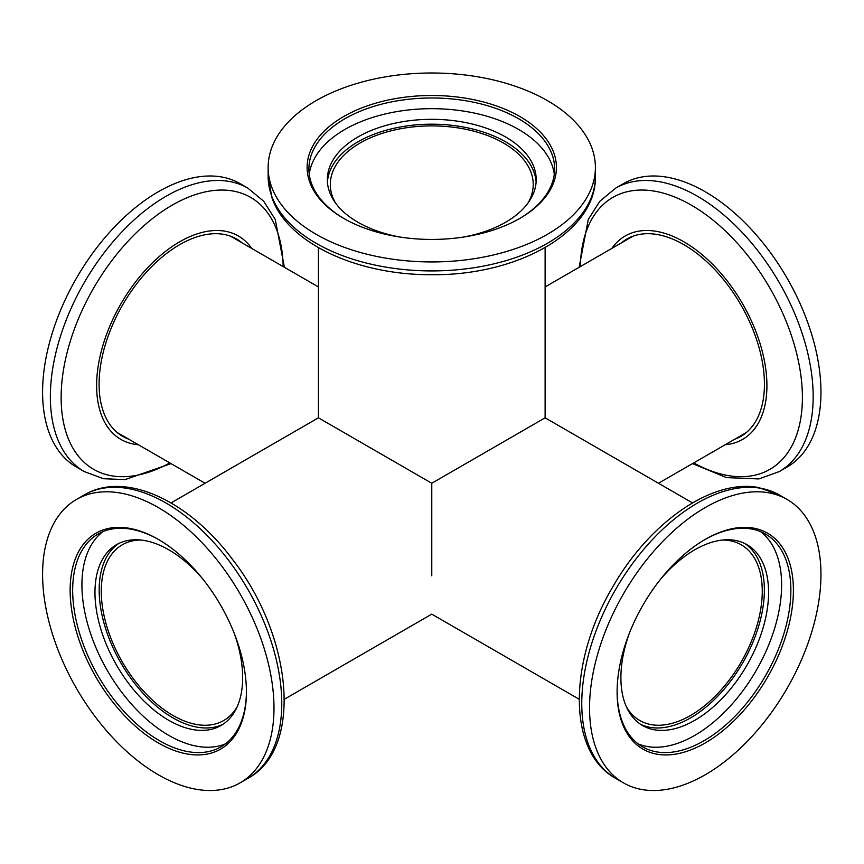 <?xml version="1.0" encoding="UTF-8"?>
<svg xmlns="http://www.w3.org/2000/svg" width="864" height="864" viewBox="0 0 864 864"><rect width="100%" height="100%" fill="white"/><g stroke="black" fill="none" stroke-linecap="round" stroke-linejoin="round"><path stroke-width="1.3" d="M527.98 203.051A101.455 58.568 0 0 0 533.218 184.475A101.455 58.568 0 0 0 503.507 143.057A101.455 58.568 0 0 0 392.947 130.356A101.455 58.568 0 0 0 330.318 184.475A101.455 58.568 0 0 0 335.556 203.051M626.324 706.676A101.455 58.568 120 0 0 639.803 720.511A101.455 58.568 120 0 0 690.52 715.489A101.455 58.568 120 0 0 756.799 626.087A101.455 58.568 120 0 0 741.247 544.795A101.455 58.568 120 0 0 722.531 540.043M141.005 540.043A101.455 58.568 -120 0 0 122.288 544.795A101.455 58.568 -120 0 0 106.736 626.087A101.455 58.568 -120 0 0 173.016 715.489A101.455 58.568 -120 0 0 223.733 720.511A101.455 58.568 -120 0 0 237.211 706.676M171.029 502.913L318.416 417.82L431.773 483.257L545.119 417.82L545.119 247.633M431.773 483.257L431.773 575.813M657.04 754.196A124.654 71.971 -60 0 1 617.101 692.042A124.654 71.971 -60 0 1 705.251 539.374A124.654 71.971 -60 0 1 753.462 528.109A124.654 71.971 -60 0 1 779.047 654.221A124.654 71.971 -60 0 1 657.04 754.196M617.112 691.308A122.872 70.945 120 0 0 642.557 746.831A122.872 70.945 120 0 0 656.467 751.853A122.872 70.945 120 0 0 771.433 664.729A122.872 70.945 120 0 0 765.428 534.017A122.872 70.945 120 0 0 751.507 528.995A122.872 70.945 120 0 0 704.614 539.741M744.8 543.499A104.425 60.286 -60 0 1 746.896 655.182A104.425 60.286 -60 0 1 650.138 727.348A104.425 60.286 -60 0 1 640.462 724.226M629.284 633.398A104.425 60.286 120 0 0 642.524 725.512A104.425 60.286 120 0 0 654.35 729.778A104.425 60.286 120 0 0 752.058 655.733A104.425 60.286 120 0 0 746.95 544.644A104.425 60.286 120 0 0 735.124 540.378A104.425 60.286 120 0 0 660.55 579.236M768.539 492.772A163.631 94.468 -60 0 1 787.061 499.446A163.631 94.468 -60 0 1 795.074 673.52A163.631 94.468 -60 0 1 641.963 789.534A163.631 94.468 -60 0 1 623.441 782.86A163.631 94.468 -60 0 1 615.427 608.785A163.631 94.468 -60 0 1 768.539 492.772M760.622 531.641A122.872 70.945 -60 0 1 760.061 663.498A122.872 70.945 -60 0 1 647.212 746.507A122.872 70.945 -60 0 1 638.096 743.861M110.074 698.522A124.654 71.971 60 0 1 73.807 563.339A124.654 71.971 60 0 1 158.285 539.374A124.654 71.971 60 0 1 206.496 583.783A124.654 71.971 60 0 1 246.434 692.042A124.654 71.971 60 0 1 200.243 754.888A124.654 71.971 60 0 1 110.074 698.522M158.922 539.741A122.872 70.945 -120 0 0 98.118 534.017A122.872 70.945 -120 0 0 112.028 696.978A122.872 70.945 -120 0 0 220.979 746.831A122.872 70.945 -120 0 0 246.434 691.308M223.074 724.226A104.425 60.286 60 0 1 132.624 680.713A104.425 60.286 60 0 1 118.735 543.499M202.986 579.236A104.425 60.286 -120 0 0 116.597 544.644A104.425 60.286 -120 0 0 128.423 683.143A104.425 60.286 -120 0 0 221.022 725.512A104.425 60.286 -120 0 0 234.263 633.398M221.573 565.844A163.631 94.468 60 0 1 240.106 782.86A163.631 94.468 60 0 1 95.008 716.461A163.631 94.468 60 0 1 76.475 499.446A163.631 94.468 60 0 1 221.573 565.844M225.439 743.861A122.872 70.945 60 0 1 121.284 691.632A122.872 70.945 60 0 1 102.913 531.641M242.147 242.903A113.951 65.783 120 0 0 236.628 239.026A113.951 65.783 120 0 0 135.594 285.26A113.951 65.783 120 0 0 122.688 436.385A113.951 65.783 120 0 0 128.801 439.225M235.505 239.058A113.951 65.783 120 0 0 233.215 237.276M251.694 248.411A117.439 67.802 120 0 0 134.244 283.651A117.439 67.802 120 0 0 138.348 444.744M95.008 250.052A163.631 94.468 120 0 0 76.475 467.078L84.251 471.571A163.631 94.468 -60 0 1 102.784 254.545A163.631 94.468 -60 0 1 247.882 188.147L240.106 183.654A163.631 94.468 120 0 0 95.008 250.052M119.459 434.3A113.951 65.783 120 0 0 122.148 435.391M734.735 439.225A113.951 65.783 -120 0 0 740.848 436.385A113.951 65.783 -120 0 0 746.42 315.166A113.951 65.783 -120 0 0 639.814 234.371A113.951 65.783 -120 0 0 626.908 239.026A113.951 65.783 -120 0 0 621.389 242.903M741.388 435.391A113.951 65.783 -120 0 0 744.077 434.3M725.188 444.744A117.439 67.802 -120 0 0 729.292 444.204A117.439 67.802 -120 0 0 753.397 325.393A117.439 67.802 -120 0 0 638.453 231.206A117.439 67.802 -120 0 0 611.842 248.411M641.963 176.98A163.631 94.468 -120 0 0 623.441 183.654L615.654 188.147A163.631 94.468 60 0 1 634.187 181.472A163.631 94.468 60 0 1 787.288 297.497A163.631 94.468 60 0 1 779.285 471.571L787.061 467.078A163.631 94.468 -120 0 0 795.074 293.004A163.631 94.468 -120 0 0 641.963 176.98M630.32 237.276A113.951 65.783 -120 0 0 628.031 239.058M309.766 182.239A124.654 71.971 180 0 1 406.188 97.027A124.654 71.971 180 0 1 553.77 152.701A124.654 71.971 180 0 1 519.912 218.354A124.654 71.971 180 0 1 343.624 218.354A124.654 71.971 180 0 1 309.766 182.239M519.275 218.722A122.872 70.934 0 0 0 554.645 168.923A122.872 70.934 0 0 0 552.02 154.364A122.872 70.934 0 0 0 419.094 98.366A122.872 70.934 0 0 0 308.902 168.923A122.872 70.934 0 0 0 311.515 183.481A122.872 70.934 0 0 0 344.261 218.722M327.424 182.045A104.425 60.286 180 0 1 423.09 124.394A104.425 60.286 180 0 1 533.974 172.098A104.425 60.286 180 0 1 536.112 182.045M463.05 237.136A104.425 60.286 0 0 0 536.198 179.615A104.425 60.286 0 0 0 533.974 167.238A104.425 60.286 0 0 0 420.995 119.642A104.425 60.286 0 0 0 327.348 179.615A104.425 60.286 0 0 0 329.562 191.992A104.425 60.286 0 0 0 400.486 237.136M591.916 148.079A163.631 94.468 180 0 1 595.404 167.465A163.631 94.468 180 0 1 448.654 261.436A163.631 94.468 180 0 1 271.62 186.851A163.631 94.468 180 0 1 268.142 167.465A163.631 94.468 180 0 1 414.893 73.505A163.631 94.468 180 0 1 591.916 148.079M309.247 174.269A122.872 70.934 180 0 1 423.706 108.832A122.872 70.934 180 0 1 552.02 165.056A122.872 70.934 180 0 1 554.288 174.269M615.654 778.367C567.097 751.658 568.566 661.889 612.036 588.146C648.562 523.476 711.331 478.364 758.862 487.577L779.285 494.953A163.631 94.468 120 0 0 760.752 488.279A163.631 94.468 120 0 0 607.651 604.292A163.631 94.468 120 0 0 615.654 778.367L623.441 782.86M84.251 494.953C125.528 470.383 189.583 501.142 233.032 560.099C292.151 636.282 303.685 748.364 247.882 778.367A163.631 94.468 -120 0 0 229.349 561.352A163.631 94.468 -120 0 0 84.251 494.953L76.475 499.446M283.165 266.576A157.01 90.655 120 0 0 223.97 190.08A157.01 90.655 120 0 0 111.434 261.112A157.01 90.655 120 0 0 65.426 430.283A157.01 90.655 120 0 0 169.808 462.91M693.727 462.91A157.01 90.655 -120 0 0 752.101 475.762A157.01 90.655 -120 0 0 784.318 316.915A157.01 90.655 -120 0 0 630.644 190.987A157.01 90.655 -120 0 0 580.37 266.576M271.62 195.836A163.631 94.468 0 0 0 448.654 270.421A163.631 94.468 0 0 0 595.404 176.45C596.56 232.081 517.439 275.789 431.503 274.698C357.566 275.13 287.69 243.389 271.966 197.824L268.142 176.45A163.631 94.468 0 0 0 271.62 195.836M579.15 699.235L431.773 614.142L284.386 699.235M658.476 483.257L746.366 432.518M205.06 483.257L117.169 432.518M318.416 286.934L230.515 236.185M545.119 286.934L633.02 236.185M692.507 502.913L545.119 417.82M318.416 247.633L318.416 417.82M787.061 499.446L779.285 494.953M240.106 782.86L247.882 778.367M84.251 471.571L103.54 478.721L125.075 479.606L171.029 463.612M284.386 267.278L275.26 219.478L263.725 201.269L247.882 188.147M615.654 188.147L599.81 201.269L588.276 219.478L579.15 267.278M692.507 463.612L726.548 477.608L758.862 478.937L779.285 471.571M595.404 167.465L595.404 176.45M268.142 167.465L268.142 176.45"/></g></svg>
